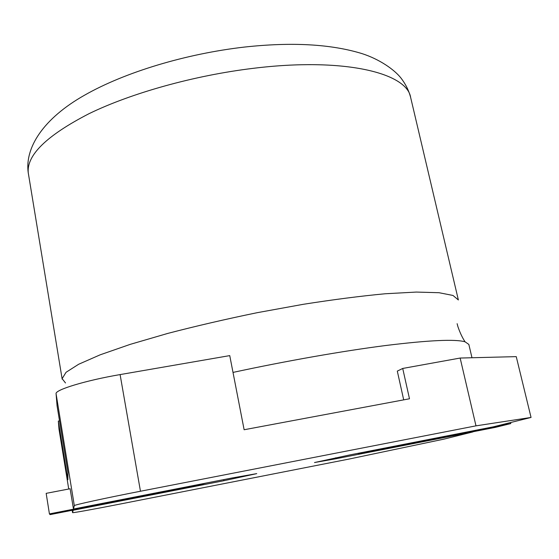 <?xml version="1.0" encoding="UTF-8"?>
<svg xmlns="http://www.w3.org/2000/svg" width="559" height="559" viewBox="0 0 559 559"><rect width="100%" height="100%" fill="white"/><g stroke="black" fill="none" stroke-linecap="round" stroke-linejoin="round"><path stroke-width="0.84" d="M495.393 427.362L362.945 453.321L373.866 450.379L510.807 423.568L495.393 427.362M357.215 453.475L362.945 453.321M373.866 450.379L371.518 450.68M510.807 423.568L510.563 422.548M471.978 357.746L468.84 344.428L465.067 341.815C455.326 338.985 428.9 340.214 385.773 345.504C343.072 350.968 286.327 360.904 233.005 372.413M65.501 382.957L62.126 378.674L66.06 372.294L78.658 364.258L100.173 354.818L130.24 344.358L167.763 333.416C195.923 326.079 225.668 319.182 257.007 312.726L303.327 304.299C333.367 299.582 360.66 296.067 385.207 293.761L416.308 292.071L439.046 292.713L453 295.459L458.366 299.973L410.662 97.532C407.092 72.901 343.988 57.102 253.136 68.345C194.232 75.444 131.274 93.101 88.986 113.701C46.704 135.509 26.462 155.22 28.264 172.843L62.168 379.142M74.319 505.643L73.474 509.025L232.244 477.945L256.749 473.627L223.956 480.705L73.166 510.255L72.572 512.638C72.314 513.106 93.563 509.27 116.873 504.686L349.487 458.974L443.839 439.15L472.942 431.911L335.868 458.771L314.507 462.538L349.78 454.935L493.387 426.817L531.05 417.447L475.982 425.846L140.463 491.242C105.392 498.055 73.418 505.056 74.319 505.643L56.082 393.767C54.67 389.923 85.583 380.462 120.101 374.586L229.749 355.615L244.129 429.745L409.488 398.777L402.718 368.451L397.302 371.113L403.696 399.867M70.099 488.755L73.474 509.025M58.988 429.067L58.325 421.081L67.863 479.727L67.912 472.404L57.074 405.841L56.082 393.767M402.718 368.451L460.148 358.046L475.982 425.846M531.05 417.447L516.25 356.635L460.148 358.046M58.325 421.081L59.52 420.864M49.423 513.903L203.497 483.738L198.494 485.54L50.107 514.615L49.423 513.903L46.166 493.352L70.175 488.741M205.936 483.095L203.497 483.738M198.494 485.54L203.714 483.689M72.572 512.631L72.188 510.29L72.572 512.638M58.981 429.039L68.729 489.02L58.974 429.012M140.463 491.242L120.101 374.586M335.659 457.765L335.868 458.771M223.747 479.608L223.956 480.705M465.067 341.815C462.37 337.762 459.987 332.71 457.919 326.652L457.122 323.682M28.411 173.912C24.037 147.604 43.944 118.187 84.36 95.309C124.86 72.139 186.154 53.741 244.583 47.054C291.784 41.918 330.886 44.091 361.89 53.573C379.505 59.212 394.416 69.623 401.096 78.204C405.701 84.227 408.888 90.67 410.662 97.532"/></g></svg>
